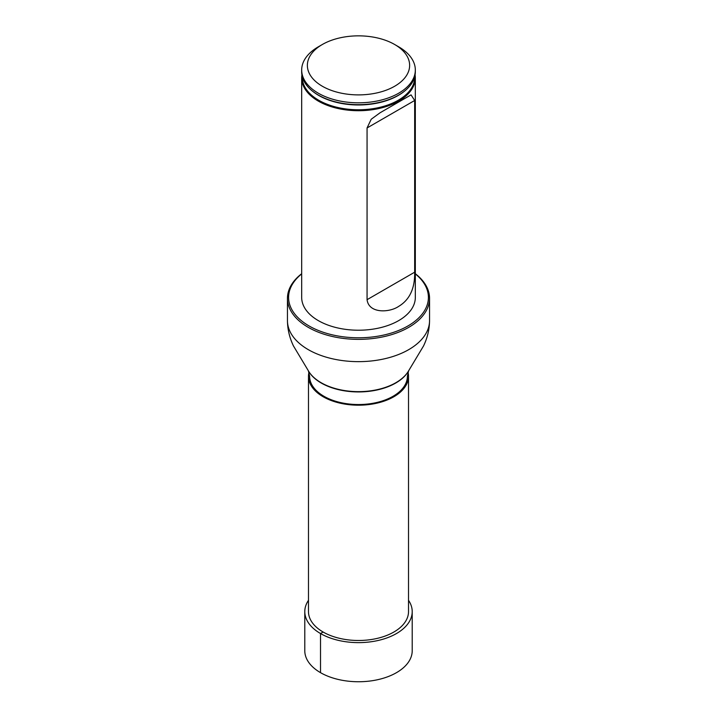 <?xml version="1.0" encoding="UTF-8"?>
<svg xmlns="http://www.w3.org/2000/svg" width="717" height="717" viewBox="0 0 717 717"><rect width="100%" height="100%" fill="white"/><g stroke="black" fill="none" stroke-linecap="round" stroke-linejoin="round"><path stroke-width="1.08" d="M308.982 372.231A50.02 28.877 0 0 0 308.48 376.317A50.02 28.877 0 0 0 358.5 405.195A50.02 28.877 0 0 0 408.52 376.317A50.02 28.877 0 0 0 408.018 372.231M308.48 376.317L308.48 611.61A50.02 28.877 0 0 0 358.5 640.487A50.02 28.877 0 0 0 408.52 611.61L408.52 376.317M408.708 370.671A52.628 30.383 180 0 1 408.6 370.868L407.381 376.317A48.881 28.223 180 0 1 358.5 404.54A48.881 28.223 180 0 1 309.619 376.317L308.4 370.868A52.628 30.383 180 0 1 308.292 370.671M415.08 74.891A56.822 32.803 180 0 1 415.322 77.902L415.322 297.421A56.822 32.803 180 0 1 358.5 330.223A56.822 32.803 180 0 1 301.678 297.421L301.678 77.902A56.822 32.803 180 0 1 301.92 74.891M301.678 273.903A69.916 40.367 0 0 0 311.832 327.472A69.916 40.367 0 0 0 405.168 327.472A69.916 40.367 0 0 0 415.322 273.903M415.322 273.724A71.046 41.021 180 0 1 429.546 298.353A71.046 41.021 180 0 1 358.5 339.365A71.046 41.021 180 0 1 287.454 298.353A71.046 41.021 180 0 1 301.678 273.724M398.679 46.82L394.664 44.499L398.679 46.82A56.822 32.803 180 0 1 415.322 70.015A56.822 32.803 180 0 1 358.5 102.818A56.822 32.803 180 0 1 301.678 70.015A56.822 32.803 180 0 1 318.321 46.82L322.336 44.499A51.14 29.522 180 0 1 394.664 44.499L394.664 44.499A51.14 29.522 180 0 1 394.655 86.246A51.14 29.522 180 0 1 322.345 86.246A51.14 29.522 180 0 1 322.336 44.499M301.678 70.015L301.678 71.87A56.822 32.803 0 0 0 311.913 90.656A56.822 32.803 0 0 0 318.321 95.065A56.822 32.803 0 0 0 405.087 90.656A56.822 32.803 0 0 0 415.322 71.87L415.322 70.015M415.322 77.902A56.822 32.803 180 0 1 358.5 110.714A56.822 32.803 180 0 1 301.678 77.902M367.059 299.688C368.798 313.741 389.501 312.737 398.679 306.374C409.649 299.805 414.973 288.413 414.668 272.2L414.668 100.488L411.056 94.877L380.091 112.757L371.209 119.255L367.059 127.967L367.059 299.688L414.668 272.2M308.48 600.308A53.712 31.01 0 0 0 304.788 611.61L304.788 650.731A53.712 31.01 0 0 0 337.949 679.384A53.712 31.01 0 0 0 396.483 672.663A53.712 31.01 0 0 0 412.212 650.731L412.212 611.61A53.712 31.01 0 0 0 408.52 600.308M304.788 611.61A53.712 31.01 0 0 0 337.949 640.263A53.712 31.01 0 0 0 396.483 633.541A53.712 31.01 0 0 0 412.212 611.61M323.134 632.036L320.517 633.541L320.517 672.663M429.546 298.353L429.546 320.633A71.046 41.021 180 0 1 358.5 361.646A71.046 41.021 180 0 1 287.454 320.633C287.544 329.336 289.543 337.77 293.45 345.926L308.185 370.483A52.861 30.517 180 0 0 358.5 391.643A52.861 30.517 180 0 0 408.815 370.483L408.6 370.868A52.628 30.383 180 0 1 358.5 391.939A52.628 30.383 180 0 1 308.4 370.868L308.185 370.483M414.695 76.719A56.204 32.453 180 0 1 380.485 107.183A56.204 32.453 180 0 1 318.751 100.263A56.204 32.453 180 0 1 302.305 76.719M405.087 90.656L404.513 91.122A56.132 32.408 180 0 1 318.814 95.486A56.132 32.408 180 0 1 312.487 91.122L311.913 90.656M414.668 100.488L367.059 127.967M287.454 298.353L287.454 320.633M429.546 320.633C429.456 329.336 427.457 337.77 423.55 345.926L408.815 370.483"/></g></svg>
